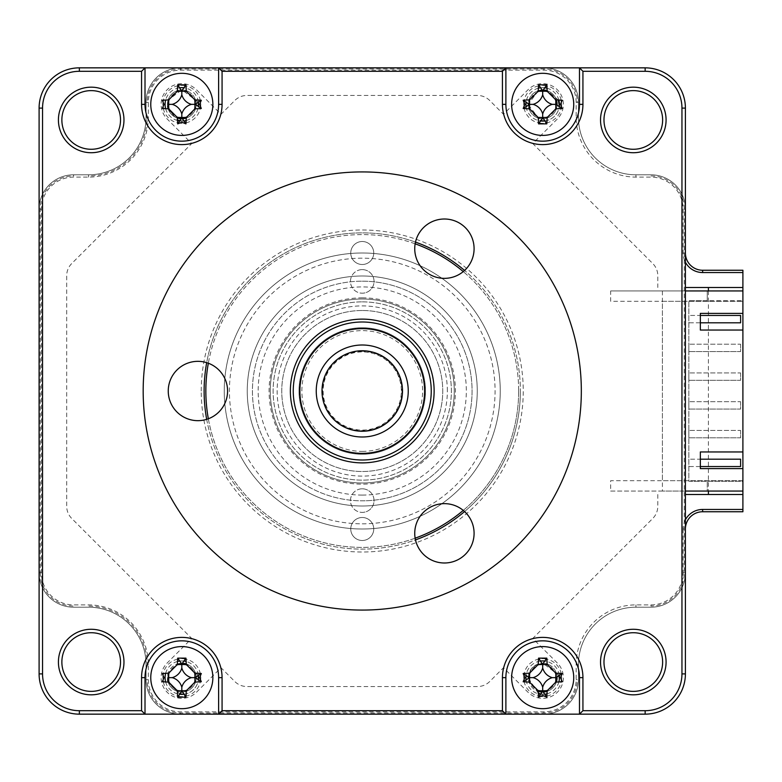 <?xml version="1.0" encoding="UTF-8"?>
<svg xmlns="http://www.w3.org/2000/svg" width="782" height="782" viewBox="0 0 782 782"><rect width="100%" height="100%" fill="white"/><g stroke="black" fill="none" stroke-linecap="round" stroke-linejoin="round"><path stroke-width="0.59" stroke-dasharray="3.91 2.93" d="M181.815 89.989A14.379 14.379 0 0 1 196.174 103.605A14.379 14.379 0 0 0 181.815 89.989A14.379 14.379 0 0 0 167.612 106.557A14.379 14.379 0 0 1 181.815 89.989M196.174 105.12A14.379 14.379 0 0 1 186.272 118.033A14.379 14.379 0 0 0 196.174 105.12M182.568 118.717A14.379 14.379 0 0 1 181.062 118.717A14.379 14.379 0 0 0 182.568 118.717M181.815 663.263A14.379 14.379 0 0 1 184.014 663.429A14.379 14.379 0 0 0 167.612 679.832A14.379 14.379 0 0 1 181.815 663.263M186.272 663.967A14.379 14.379 0 0 1 196.174 676.88A14.379 14.379 0 0 0 186.272 663.967M196.174 678.395A14.379 14.379 0 0 1 182.568 691.992A14.379 14.379 0 0 0 196.174 678.395M542.688 663.263A14.379 14.379 0 0 1 557.038 676.88A14.379 14.379 0 0 0 528.485 675.384A14.379 14.379 0 0 0 538.221 691.308A14.379 14.379 0 0 1 542.688 663.263M556.354 682.1A14.379 14.379 0 0 1 547.146 691.308A14.379 14.379 0 0 0 556.354 682.1M543.441 691.992A14.379 14.379 0 0 1 541.926 691.992A14.379 14.379 0 0 0 543.441 691.992M362.252 488.809A11.789 11.789 0 0 1 374.04 500.597A11.789 11.789 0 0 1 362.252 512.386A11.789 11.789 0 0 0 374.04 500.597A11.789 11.789 0 0 0 362.252 488.809A11.789 11.789 0 0 0 350.463 500.597A11.789 11.789 0 0 0 362.252 512.386A11.789 11.789 0 0 1 350.463 500.597A11.789 11.789 0 0 1 362.252 488.809M362.252 301.872A89.128 89.128 0 0 1 451.37 391A89.128 89.128 0 0 1 362.252 480.128A89.128 89.128 0 0 1 273.123 391A89.128 89.128 0 0 1 362.252 301.872A89.128 89.128 0 0 1 451.37 391A89.128 89.128 0 0 1 362.252 480.128A89.128 89.128 0 0 1 273.123 391A89.128 89.128 0 0 1 362.252 301.872M362.252 297.854A93.146 93.146 0 0 1 455.398 391A93.146 93.146 0 0 1 362.252 484.146A93.146 93.146 0 0 1 269.096 391A93.146 93.146 0 0 1 362.252 297.854M362.252 269.614A11.789 11.789 0 0 1 374.04 281.403A11.789 11.789 0 0 1 362.252 293.191A11.789 11.789 0 0 0 374.04 281.403A11.789 11.789 0 0 0 362.252 269.614A11.789 11.789 0 0 0 350.463 281.403A11.789 11.789 0 0 0 362.252 293.191A11.789 11.789 0 0 1 350.463 281.403A11.789 11.789 0 0 1 362.252 269.614M542.688 89.989A14.379 14.379 0 0 1 544.878 90.155A14.379 14.379 0 0 0 528.319 103.986A14.379 14.379 0 0 0 541.926 118.717A14.379 14.379 0 0 1 528.319 103.986A14.379 14.379 0 0 1 542.688 89.989M547.146 90.692A14.379 14.379 0 0 1 556.354 99.901A14.379 14.379 0 0 0 547.146 90.692M557.038 105.12A14.379 14.379 0 0 1 543.441 118.717A14.379 14.379 0 0 0 557.038 105.12M685.403 494.498L742.9 494.498M685.403 519.795A19.55 19.55 0 0 0 683.097 529.003L685.403 529.003L685.403 572.698A34.496 34.496 0 0 1 650.898 607.203L635.952 607.203A57.497 57.497 0 0 0 578.445 664.7L578.445 679.646A34.496 34.496 0 0 1 543.949 714.152L180.554 714.152A34.496 34.496 0 0 1 146.048 679.646L146.048 664.7A57.497 57.497 0 0 0 88.552 607.203L73.596 607.203A34.496 34.496 0 0 1 39.1 572.698L39.1 209.302A34.496 34.496 0 0 1 73.596 174.797L88.552 174.797A57.497 57.497 0 0 0 146.048 117.3L146.048 102.354A34.496 34.496 0 0 1 180.554 67.848L543.949 67.848A34.496 34.496 0 0 1 578.445 102.354L578.445 117.3A57.497 57.497 0 0 0 635.952 174.797L650.898 174.797A34.496 34.496 0 0 1 685.403 209.302L685.403 252.997A17.253 17.253 0 0 0 702.647 270.249L742.9 270.249L742.9 511.751L702.647 511.751A17.253 17.253 0 0 0 685.403 529.003L685.403 572.698L683.097 572.698A32.199 32.199 0 0 1 650.898 604.897L635.952 604.897A59.803 59.803 0 0 0 576.148 664.7L576.148 679.646A32.199 32.199 0 0 1 543.949 711.855L180.554 711.855A32.199 32.199 0 0 1 148.345 679.646L148.345 664.7A59.803 59.803 0 0 0 88.552 604.897L73.596 604.897A32.199 32.199 0 0 1 41.397 572.698L41.397 209.302A32.199 32.199 0 0 1 73.596 177.103L88.552 177.103A59.803 59.803 0 0 0 148.345 117.3L148.345 102.354A32.199 32.199 0 0 1 180.554 70.145L543.949 70.145A32.199 32.199 0 0 1 576.148 102.354L576.148 117.3A59.803 59.803 0 0 0 635.952 177.103L650.898 177.103A32.199 32.199 0 0 1 683.097 209.302L683.097 252.997A19.55 19.55 0 0 0 685.403 262.205M610.654 290.953L742.9 290.953L742.9 300.728L707.251 300.728L707.251 290.953L742.9 290.953L742.9 313.377L742.9 300.728L688.854 300.728L688.854 481.272L742.9 481.272L742.9 468.623L742.9 491.047L707.251 491.047L707.251 481.272L707.251 491.047L742.9 491.047L610.654 491.047L610.654 480.695L742.9 480.695L742.9 290.953L742.9 480.695L662.403 480.695L662.403 301.305L742.9 301.305L610.654 301.305L610.654 290.953L685.403 290.953L685.403 572.698A34.496 34.496 0 0 1 650.898 607.203L635.952 607.203A57.497 57.497 0 0 0 578.445 664.7L578.445 679.646A34.496 34.496 0 0 1 543.949 714.152L645.15 714.152A40.253 40.253 0 0 0 685.403 673.898L685.403 572.698A34.496 34.496 0 0 1 650.898 607.203L635.952 607.203A57.497 57.497 0 0 0 578.445 664.7L578.445 679.646A34.496 34.496 0 0 1 543.949 714.152A34.496 34.496 0 0 0 578.445 679.646L578.445 664.7A57.497 57.497 0 0 1 635.952 607.203L650.898 607.203A34.496 34.496 0 0 0 685.403 572.698L685.403 209.302A34.496 34.496 0 0 0 650.898 174.797L635.952 174.797A57.497 57.497 0 0 1 578.445 117.3L578.445 102.354L577.302 102.354A33.352 33.352 0 0 0 543.949 69.002L180.554 69.002A33.352 33.352 0 0 0 147.202 102.354L146.048 102.354L146.048 117.3A57.497 57.497 0 0 1 88.552 174.797L88.552 175.95A58.65 58.65 0 0 0 147.202 117.3L146.048 117.3A57.497 57.497 0 0 1 88.552 174.797L73.596 174.797A34.496 34.496 0 0 0 39.1 209.302L39.1 572.698A34.496 34.496 0 0 0 73.596 607.203L88.552 607.203A57.497 57.497 0 0 1 146.048 664.7L146.048 679.646A34.496 34.496 0 0 0 180.554 714.152L543.949 714.152A34.496 34.496 0 0 0 578.445 679.646L578.445 664.7A57.497 57.497 0 0 1 635.952 607.203L650.898 607.203A34.496 34.496 0 0 0 685.403 572.698A34.496 34.496 0 0 1 650.898 607.203L635.952 607.203A57.497 57.497 0 0 0 578.445 664.7L578.445 679.646A34.496 34.496 0 0 1 543.949 714.152L180.554 714.152A34.496 34.496 0 0 1 146.048 679.646L146.048 664.7A57.497 57.497 0 0 0 88.552 607.203L73.596 607.203A34.496 34.496 0 0 1 39.1 572.698L39.1 209.302A34.496 34.496 0 0 1 73.596 174.797L88.552 174.797A57.497 57.497 0 0 0 146.048 117.3L146.048 102.354A34.496 34.496 0 0 1 180.554 67.848L543.949 67.848A34.496 34.496 0 0 1 578.445 102.354L578.445 117.3A57.497 57.497 0 0 0 635.952 174.797L650.898 174.797A34.496 34.496 0 0 1 685.403 209.302L685.403 252.997L683.097 252.997M650.898 604.897L650.898 606.05A33.352 33.352 0 0 0 684.25 572.698L684.25 209.302A33.352 33.352 0 0 0 650.898 175.95L650.898 177.103M684.25 209.302L685.403 209.302L685.403 108.102A40.253 40.253 0 0 0 645.15 67.848L543.949 67.848A34.496 34.496 0 0 1 578.445 102.354A34.496 34.496 0 0 0 543.949 67.848A34.496 34.496 0 0 1 578.445 102.354L578.445 117.3A57.497 57.497 0 0 0 635.952 174.797A57.497 57.497 0 0 1 578.445 117.3A57.497 57.497 0 0 0 635.952 174.797L650.898 174.797A34.496 34.496 0 0 1 685.403 209.302A34.496 34.496 0 0 0 650.898 174.797A34.496 34.496 0 0 1 685.403 209.302L683.097 209.302M635.952 174.797L635.952 177.103M578.445 117.3L576.148 117.3M180.554 69.002L180.554 67.848A34.496 34.496 0 0 0 146.048 102.354A34.496 34.496 0 0 1 180.554 67.848A34.496 34.496 0 0 0 146.048 102.354A34.496 34.496 0 0 1 180.554 67.848L543.949 67.848A34.496 34.496 0 0 1 578.445 102.354L576.148 102.354M148.345 679.646L146.048 679.646A34.496 34.496 0 0 0 180.554 714.152A34.496 34.496 0 0 1 146.048 679.646L146.048 664.7A57.497 57.497 0 0 0 88.552 607.203L73.596 607.203A34.496 34.496 0 0 1 39.1 572.698L39.1 673.898A40.253 40.253 0 0 0 79.353 714.152L180.554 714.152A34.496 34.496 0 0 1 146.048 679.646L146.048 664.7A57.497 57.497 0 0 0 88.552 607.203L73.596 607.203A34.496 34.496 0 0 1 39.1 572.698A34.496 34.496 0 0 0 73.596 607.203L88.552 607.203A57.497 57.497 0 0 1 146.048 664.7L146.048 679.646L147.202 679.646A33.352 33.352 0 0 0 180.554 712.998L543.949 712.998A33.352 33.352 0 0 0 577.302 679.646L576.148 679.646M578.445 664.7L576.148 664.7M635.952 607.203L635.952 604.897M181.062 691.992A14.379 14.379 0 0 1 168.15 682.1A14.379 14.379 0 0 0 181.062 691.992M177.358 118.033A14.379 14.379 0 0 1 168.15 108.825A14.379 14.379 0 0 0 177.358 118.033M742.9 287.502L685.403 287.502M708.404 290.953L708.404 491.047M657.799 494.498L657.799 506.277A17.253 17.253 0 0 1 652.745 518.476L532.767 638.454L557.322 662.999A20.703 20.703 0 0 1 557.322 692.275A20.703 20.703 0 0 1 528.046 692.275L503.5 667.72L489.728 681.493A17.253 17.253 0 0 1 477.528 686.547L246.975 686.547A17.253 17.253 0 0 1 234.776 681.493L221.003 667.72L196.448 692.275A20.703 20.703 0 0 1 167.182 692.275A20.703 20.703 0 0 1 167.182 662.999L191.727 638.454L71.749 518.476A17.253 17.253 0 0 1 66.705 506.277L66.705 275.723A17.253 17.253 0 0 1 71.749 263.524L191.727 143.546L167.182 119.001A20.703 20.703 0 0 1 167.182 89.725A20.703 20.703 0 0 1 196.448 89.725L221.003 114.28L234.776 100.507A17.253 17.253 0 0 1 246.975 95.453L477.528 95.453A17.253 17.253 0 0 1 489.728 100.507L503.5 114.28L528.046 89.725A20.703 20.703 0 0 1 557.322 89.725A20.703 20.703 0 0 1 557.322 119.001L532.767 143.546L652.745 263.524A17.253 17.253 0 0 1 657.799 275.723L657.799 287.502M683.097 529.003L683.097 572.698M464.576 511.555A158.12 158.12 0 0 0 520.372 391A158.12 158.12 0 0 1 362.252 549.12A158.12 158.12 0 0 1 204.122 391A158.12 158.12 0 0 1 362.252 232.88A158.12 158.12 0 0 1 520.372 391A158.12 158.12 0 0 0 464.576 270.445M206.683 419.348A158.12 158.12 0 0 0 415.486 539.893M581.329 391A219.077 219.077 0 0 0 362.252 171.923A219.077 219.077 0 0 0 143.174 391A219.077 219.077 0 0 0 362.252 610.077A219.077 219.077 0 0 0 581.329 391M362.252 171.923A219.077 219.077 0 0 0 172.529 500.539A219.077 219.077 0 0 0 551.975 500.539A219.077 219.077 0 0 0 362.252 171.923A219.077 219.077 0 0 0 143.174 391A219.077 219.077 0 0 0 362.252 610.077A219.077 219.077 0 0 0 551.975 281.461A219.077 219.077 0 0 0 172.529 281.461A219.077 219.077 0 0 0 362.252 610.077A219.077 219.077 0 0 0 581.329 391A219.077 219.077 0 0 0 362.252 171.923M662.628 662.051A29.325 29.325 0 0 1 633.303 691.376A29.325 29.325 0 0 1 603.978 662.051A29.325 29.325 0 0 1 633.303 632.726A29.325 29.325 0 0 1 662.628 662.051M120.516 119.949A29.325 29.325 0 0 1 91.191 149.274A29.325 29.325 0 0 1 61.866 119.949A29.325 29.325 0 0 1 91.191 90.624A29.325 29.325 0 0 1 120.516 119.949M120.516 662.051A29.325 29.325 0 0 1 91.191 691.376A29.325 29.325 0 0 1 61.866 662.051A29.325 29.325 0 0 1 91.191 632.726A29.325 29.325 0 0 1 120.516 662.051M662.628 119.949A29.325 29.325 0 0 1 633.303 149.274A29.325 29.325 0 0 1 603.978 119.949A29.325 29.325 0 0 1 633.303 90.624A29.325 29.325 0 0 1 662.628 119.949M561.408 107.466A18.973 18.973 0 0 0 561.408 101.259M561.193 100.184A18.973 18.973 0 0 0 546.862 85.854M546.413 85.756A18.973 18.973 0 0 0 538.964 85.756M538.505 85.854A18.973 18.973 0 0 0 524.077 100.634M523.969 101.259A18.973 18.973 0 0 0 523.969 107.466M524.077 108.092A18.973 18.973 0 0 0 538.964 122.969M539.58 123.077A18.973 18.973 0 0 0 545.787 123.077M546.413 122.969A18.973 18.973 0 0 0 561.29 108.092M505.886 67.848L505.886 104.358A36.803 36.803 0 0 0 542.688 141.161A36.803 36.803 0 0 0 579.482 104.358L579.482 67.848M200.534 107.466A18.973 18.973 0 0 0 200.534 101.259M200.417 100.634A18.973 18.973 0 0 0 185.539 85.756M184.923 85.639A18.973 18.973 0 0 0 178.707 85.639M178.091 85.756A18.973 18.973 0 0 0 163.301 100.184M163.096 101.259A18.973 18.973 0 0 0 163.096 107.466M163.301 108.542A18.973 18.973 0 0 0 177.631 122.872M178.091 122.969A18.973 18.973 0 0 0 185.539 122.969M185.999 122.872A18.973 18.973 0 0 0 200.417 108.092M145.012 67.848L145.012 104.358A36.803 36.803 0 0 0 181.815 141.161A36.803 36.803 0 0 0 218.618 104.358L218.618 67.848M148.345 664.7L147.202 664.7A58.65 58.65 0 0 0 88.552 606.05L88.552 604.897M180.554 70.145L180.554 67.848L79.353 67.848A40.253 40.253 0 0 0 39.1 108.102L39.1 209.302A34.496 34.496 0 0 1 73.596 174.797A34.496 34.496 0 0 0 39.1 209.302L39.1 572.698L40.253 572.698L40.253 209.302A33.352 33.352 0 0 1 73.596 175.95L73.596 174.797L88.552 174.797A57.497 57.497 0 0 0 146.048 117.3L146.048 102.354L146.048 117.3L146.048 102.354L148.345 102.354M40.253 572.698A33.352 33.352 0 0 0 73.596 606.05L73.596 604.897M200.534 680.741A18.973 18.973 0 0 0 200.534 674.534M200.417 673.908A18.973 18.973 0 0 0 185.999 659.128M185.539 659.031A18.973 18.973 0 0 0 178.091 659.031M177.631 659.128A18.973 18.973 0 0 0 163.301 673.458M163.096 674.534A18.973 18.973 0 0 0 163.096 680.741M163.301 681.816A18.973 18.973 0 0 0 178.091 696.244M178.707 696.361A18.973 18.973 0 0 0 184.923 696.361M185.539 696.244A18.973 18.973 0 0 0 200.417 681.366M218.618 714.152L218.618 677.642A36.803 36.803 0 0 0 181.815 640.839A36.803 36.803 0 0 0 145.012 677.642L145.012 714.152M561.408 680.741A18.973 18.973 0 0 0 561.408 674.534M561.29 673.908A18.973 18.973 0 0 0 546.413 659.031M545.787 658.923A18.973 18.973 0 0 0 539.58 658.923M538.964 659.031A18.973 18.973 0 0 0 524.077 673.908M523.969 674.534A18.973 18.973 0 0 0 523.969 680.741M524.077 681.366A18.973 18.973 0 0 0 538.505 696.146M538.964 696.244A18.973 18.973 0 0 0 546.413 696.244M546.862 696.146A18.973 18.973 0 0 0 561.193 681.816M579.482 714.152L579.482 677.642A36.803 36.803 0 0 0 542.688 640.839A36.803 36.803 0 0 0 505.886 677.642L505.886 714.152M415.486 242.107A158.12 158.12 0 0 0 206.683 362.653M362.252 460.002A69.002 69.002 0 0 1 293.25 391A69.002 69.002 0 0 1 362.252 321.998A69.002 69.002 0 0 1 431.253 391A69.002 69.002 0 0 1 362.252 460.002A69.002 69.002 0 0 1 293.25 391A69.002 69.002 0 0 1 362.252 321.998A69.002 69.002 0 0 1 431.253 391A69.002 69.002 0 0 1 362.252 460.002A69.002 69.002 0 0 1 293.25 391A69.002 69.002 0 0 1 362.252 321.998A69.002 69.002 0 0 1 431.253 391A69.002 69.002 0 0 1 362.252 460.002A69.002 69.002 0 0 0 431.253 391A69.002 69.002 0 0 0 362.252 321.998A69.002 69.002 0 0 0 293.25 391A69.002 69.002 0 0 0 362.252 460.002M362.252 483.002A92.002 92.002 0 0 1 270.249 391A92.002 92.002 0 0 1 362.252 298.998A92.002 92.002 0 0 1 454.254 391A92.002 92.002 0 0 1 362.252 483.002A92.002 92.002 0 0 0 454.254 391A92.002 92.002 0 0 0 362.252 298.998A92.002 92.002 0 0 0 270.249 391A92.002 92.002 0 0 0 362.252 483.002A92.002 92.002 0 0 1 270.249 391A92.002 92.002 0 0 1 362.252 298.998A92.002 92.002 0 0 1 454.254 391A92.002 92.002 0 0 1 362.252 483.002A92.002 92.002 0 0 0 454.254 391A92.002 92.002 0 0 0 362.252 298.998A92.002 92.002 0 0 0 270.249 391A92.002 92.002 0 0 0 362.252 483.002M362.252 252.997A138.003 138.003 0 0 0 224.248 391A138.003 138.003 0 0 0 362.252 529.003A138.003 138.003 0 0 0 500.245 391A138.003 138.003 0 0 0 362.252 252.997A138.003 138.003 0 0 0 224.248 391A138.003 138.003 0 0 0 362.252 529.003A138.003 138.003 0 0 0 500.245 391A138.003 138.003 0 0 0 362.252 252.997A138.003 138.003 0 0 0 224.248 391A138.003 138.003 0 0 0 362.252 529.003A138.003 138.003 0 0 0 500.245 391A138.003 138.003 0 0 0 362.252 252.997M350.747 252.997A11.495 11.495 0 0 0 362.252 264.502A11.495 11.495 0 0 0 373.747 252.997A11.495 11.495 0 0 0 362.252 241.501A11.495 11.495 0 0 0 350.747 252.997A11.495 11.495 0 0 0 362.252 264.502A11.495 11.495 0 0 0 373.747 252.997A11.495 11.495 0 0 0 362.252 241.501A11.495 11.495 0 0 0 350.747 252.997M350.747 529.003A11.495 11.495 0 0 0 362.252 540.499A11.495 11.495 0 0 0 373.747 529.003A11.495 11.495 0 0 0 362.252 517.498A11.495 11.495 0 0 0 350.747 529.003A11.495 11.495 0 0 0 362.252 540.499A11.495 11.495 0 0 0 373.747 529.003A11.495 11.495 0 0 0 362.252 517.498A11.495 11.495 0 0 0 350.747 529.003M463.267 510.402A156.4 156.4 0 0 0 463.267 271.598M415.144 243.818A156.4 156.4 0 0 0 208.335 363.219M201.248 391A161.004 161.004 0 0 1 362.252 229.996A161.004 161.004 0 0 1 523.246 391A161.004 161.004 0 0 1 362.252 552.004A161.004 161.004 0 0 1 201.248 391M477.255 391A115.003 115.003 0 0 1 362.252 506.003A115.003 115.003 0 0 1 247.249 391A115.003 115.003 0 0 1 362.252 275.997A115.003 115.003 0 0 1 477.255 391A115.003 115.003 0 0 1 362.252 506.003A115.003 115.003 0 0 1 247.249 391A115.003 115.003 0 0 1 362.252 275.997A115.003 115.003 0 0 1 477.255 391M208.335 418.781A156.4 156.4 0 0 0 415.144 538.182M742.9 491.047L742.9 481.272L688.854 481.272L688.854 300.728L707.251 300.728L707.251 290.953L742.9 290.953M740.603 344.197L740.603 351.558L688.854 351.558L740.603 351.558L740.603 344.197L688.854 344.197L740.603 344.197M688.854 351.558L688.854 344.197L688.854 351.558M740.603 401.694L740.603 409.054L688.854 409.054L740.603 409.054L740.603 401.694L688.854 401.694L740.603 401.694M688.854 409.054L688.854 401.694L688.854 409.054M740.603 459.19L740.603 466.551L688.854 466.551L688.854 459.19L740.603 459.19M700.349 466.551L688.854 466.551L688.854 459.19L700.349 459.19M740.603 430.442L740.603 437.803L688.854 437.803L740.603 437.803L740.603 430.442L688.854 430.442L740.603 430.442M688.854 437.803L688.854 430.442L688.854 437.803M740.603 372.946L740.603 380.306L688.854 380.306L740.603 380.306L740.603 372.946L688.854 372.946L740.603 372.946M688.854 380.306L688.854 372.946L688.854 380.306M740.603 315.449L740.603 322.81L688.854 322.81L688.854 315.449L740.603 315.449M700.349 322.81L688.854 322.81L688.854 315.449L700.349 315.449M742.9 451.947L742.9 330.053L742.9 451.947L700.349 451.947L700.349 468.623L742.9 468.623M742.9 313.377L700.349 313.377L700.349 330.053L742.9 330.053M685.403 491.047L662.403 491.047L662.403 290.953M610.654 491.047L662.403 491.047M167.895 682.08L179.528 693.859M183.242 694.308A16.735 16.735 0 0 0 198.491 679.059M198.032 675.355L186.263 663.722M182.421 663.449L181.268 663.507M177.348 664.221L168.394 673.165M528.495 678.238L538.329 693.223M540.401 693.859L544.106 694.308A16.735 16.735 0 0 0 559.355 679.059M558.905 675.355L543.285 663.449M542.757 663.488C534.086 664.319 529.346 669.06 528.544 677.711M447.353 391A85.101 85.101 0 0 0 362.252 305.899A85.101 85.101 0 0 0 277.151 391A85.101 85.101 0 0 0 362.252 476.101A85.101 85.101 0 0 0 447.353 391M180.554 712.998L180.554 714.152L543.949 714.152L180.554 714.152L180.554 711.855M684.25 572.698L685.403 572.698L685.403 290.953M167.895 108.806L177.455 119.949M179.528 120.584L183.242 121.034A16.735 16.735 0 0 0 198.491 105.785M198.032 102.08L182.421 90.174M181.268 90.233L168.394 99.891M528.495 104.964L540.401 120.584M544.106 121.034A16.735 16.735 0 0 0 559.355 105.785M558.27 100.008L547.136 90.448M543.285 90.174L542.141 90.233M538.212 90.947L528.554 103.811M41.397 572.698L39.1 572.698L39.1 209.302A34.496 34.496 0 0 1 73.596 174.797L73.596 177.103M88.552 177.103L88.552 174.797A57.497 57.497 0 0 0 146.048 117.3L148.345 117.3M198.354 675.12A16.735 16.735 0 0 0 186.145 661.474M184.327 661.093A16.735 16.735 0 0 0 179.303 661.093M177.485 661.474A16.735 16.735 0 0 0 165.647 673.312M165.647 681.963A16.735 16.735 0 0 0 179.303 694.181M184.327 694.181A16.735 16.735 0 0 0 198.354 680.154M559.228 675.12A16.735 16.735 0 0 0 545.201 661.093M540.167 661.093A16.735 16.735 0 0 0 526.139 675.12M526.139 680.154A16.735 16.735 0 0 0 538.358 693.8M540.167 694.181A16.735 16.735 0 0 0 545.201 694.181M547.009 693.8A16.735 16.735 0 0 0 558.847 681.963M518.652 391A156.4 156.4 0 0 1 362.252 547.4A156.4 156.4 0 0 1 205.852 391A156.4 156.4 0 0 1 362.252 234.6A156.4 156.4 0 0 1 518.652 391M198.354 101.846A16.735 16.735 0 0 0 184.327 87.819M179.303 87.819A16.735 16.735 0 0 0 165.647 100.037M165.647 108.688A16.735 16.735 0 0 0 177.485 120.526M179.303 120.907A16.735 16.735 0 0 0 184.327 120.907M186.145 120.526A16.735 16.735 0 0 0 198.354 106.88M558.847 100.037A16.735 16.735 0 0 0 547.009 88.2M545.201 87.819A16.735 16.735 0 0 0 540.167 87.819M538.358 88.2A16.735 16.735 0 0 0 526.139 101.846M526.139 106.88A16.735 16.735 0 0 0 540.167 120.907M545.201 120.907A16.735 16.735 0 0 0 559.228 106.88M542.688 73.312A31.045 31.045 0 0 0 511.633 104.358A31.045 31.045 0 0 0 542.688 135.413A31.045 31.045 0 0 0 573.734 104.358A31.045 31.045 0 0 0 542.688 73.312M181.815 73.312A31.045 31.045 0 0 0 150.77 104.358A31.045 31.045 0 0 0 181.815 135.413A31.045 31.045 0 0 0 212.86 104.358A31.045 31.045 0 0 0 181.815 73.312M542.688 646.587A31.045 31.045 0 0 0 511.633 677.642A31.045 31.045 0 0 0 542.688 708.688A31.045 31.045 0 0 0 573.734 677.642A31.045 31.045 0 0 0 542.688 646.587M181.815 646.587A31.045 31.045 0 0 0 150.77 677.642A31.045 31.045 0 0 0 181.815 708.688A31.045 31.045 0 0 0 212.86 677.642A31.045 31.045 0 0 0 181.815 646.587M362.252 327.746A63.254 63.254 0 0 0 298.998 391A63.254 63.254 0 0 0 362.252 454.254A63.254 63.254 0 0 0 425.496 391A63.254 63.254 0 0 0 362.252 327.746A63.254 63.254 0 0 1 425.496 391A63.254 63.254 0 0 1 362.252 454.254A63.254 63.254 0 0 1 298.998 391A63.254 63.254 0 0 1 362.252 327.746M362.252 351.323A39.677 39.677 0 0 0 322.575 391A39.677 39.677 0 0 0 362.252 430.677A39.677 39.677 0 0 0 401.928 391A39.677 39.677 0 0 0 362.252 351.323M544.819 91.25A13.284 13.284 0 0 1 555.797 102.227M555.963 104.358A13.284 13.284 0 0 1 542.688 117.642A13.284 13.284 0 0 1 529.443 105.433A13.284 13.284 0 0 1 540.548 91.25M183.946 664.524A13.284 13.284 0 0 1 195.05 678.708A13.284 13.284 0 0 1 168.707 679.773M168.707 675.501A13.284 13.284 0 0 1 179.684 664.524M168.707 102.227A13.284 13.284 0 0 1 195.05 103.292A13.284 13.284 0 0 1 183.946 117.476M179.684 117.476A13.284 13.284 0 0 1 168.707 106.499M540.548 690.75A13.284 13.284 0 0 1 529.443 676.567A13.284 13.284 0 0 1 542.688 664.358A13.284 13.284 0 0 1 555.963 677.642M555.797 679.773A13.284 13.284 0 0 1 544.819 690.75M295 375.555A69.002 69.002 0 0 1 377.696 323.748A69.002 69.002 0 0 1 429.494 406.445A69.002 69.002 0 0 1 346.797 458.252A69.002 69.002 0 0 1 295 375.555M407.08 401.303A46.001 46.001 0 0 0 372.545 346.172A46.001 46.001 0 0 0 317.414 380.697A46.001 46.001 0 0 0 351.949 435.828A46.001 46.001 0 0 0 407.08 401.303M324.139 382.242A39.1 39.1 0 0 1 371 352.897A39.1 39.1 0 0 1 400.355 399.758A39.1 39.1 0 0 1 353.493 429.103A39.1 39.1 0 0 1 324.139 382.242M444.42 219.009A29.667 29.667 0 0 1 474.088 248.686A29.667 29.667 0 0 1 444.42 278.353A29.667 29.667 0 0 1 414.743 248.686A29.667 29.667 0 0 1 444.42 219.009M362.252 451.37A60.37 60.37 0 0 0 422.622 391A60.37 60.37 0 0 0 362.252 330.63A60.37 60.37 0 0 0 301.872 391A60.37 60.37 0 0 0 362.252 451.37M444.42 503.647A29.667 29.667 0 0 1 474.088 533.314A29.667 29.667 0 0 1 444.42 562.991A29.667 29.667 0 0 1 414.743 533.314A29.667 29.667 0 0 1 444.42 503.647M362.252 281.178A109.822 109.822 0 0 1 472.074 391A109.822 109.822 0 0 1 362.252 500.822A109.822 109.822 0 0 0 472.074 391A109.822 109.822 0 0 0 362.252 281.178A109.822 109.822 0 0 0 252.43 391A109.822 109.822 0 0 0 362.252 500.822A109.822 109.822 0 0 1 252.43 391A109.822 109.822 0 0 1 362.252 281.178A109.822 109.822 0 0 0 252.43 391A109.822 109.822 0 0 0 362.252 500.822M362.252 495.074A104.074 104.074 0 0 1 258.177 391A104.074 104.074 0 0 1 362.252 286.926A104.074 104.074 0 0 1 466.326 391A104.074 104.074 0 0 1 362.252 495.074M197.914 361.333A29.667 29.667 0 0 1 227.582 391A29.667 29.667 0 0 1 197.914 420.667A29.667 29.667 0 0 1 168.247 391A29.667 29.667 0 0 1 197.914 361.333M543.949 69.002L543.949 70.145M40.253 209.302L41.397 209.302M543.949 712.998L543.949 711.855M362.252 310.503A80.497 80.497 0 0 0 281.755 391A80.497 80.497 0 0 0 362.252 471.497A80.497 80.497 0 0 0 442.749 391A80.497 80.497 0 0 0 362.252 310.503A80.497 80.497 0 0 1 442.749 391A80.497 80.497 0 0 1 362.252 471.497A80.497 80.497 0 0 1 281.755 391A80.497 80.497 0 0 1 362.252 310.503M362.252 523.823A132.823 132.823 0 0 0 495.074 391A132.823 132.823 0 0 0 362.252 258.177A132.823 132.823 0 0 0 229.429 391A132.823 132.823 0 0 0 362.252 523.823"/><path stroke-width="1.17" d="M196.174 103.605A14.379 14.379 0 0 1 196.174 105.12A14.379 14.379 0 0 0 196.174 103.605M186.272 118.033A14.379 14.379 0 0 1 182.568 118.717A14.379 14.379 0 0 0 186.272 118.033M184.014 663.429A14.379 14.379 0 0 1 186.272 663.967A14.379 14.379 0 0 0 184.014 663.429M196.174 676.88A14.379 14.379 0 0 1 196.174 678.395A14.379 14.379 0 0 0 196.174 676.88M182.568 691.992A14.379 14.379 0 0 1 181.815 692.011A14.379 14.379 0 0 0 182.568 691.992M557.038 676.88A14.379 14.379 0 0 1 556.354 682.1A14.379 14.379 0 0 0 557.038 676.88M547.146 691.308A14.379 14.379 0 0 1 543.441 691.992A14.379 14.379 0 0 0 547.146 691.308M544.878 90.155A14.379 14.379 0 0 1 547.146 90.692A14.379 14.379 0 0 0 544.878 90.155M556.354 99.901A14.379 14.379 0 0 1 557.038 105.12A14.379 14.379 0 0 0 556.354 99.901M543.441 118.717A14.379 14.379 0 0 1 542.688 118.737A14.379 14.379 0 0 0 543.441 118.717M685.403 529.003A17.253 17.253 0 0 1 702.647 511.751L742.9 511.751L742.9 494.498L685.403 494.498M542.688 118.737A14.379 14.379 0 0 1 541.926 118.717A14.379 14.379 0 0 0 542.688 118.737M685.403 252.997A17.253 17.253 0 0 0 702.647 270.249L742.9 270.249L742.9 272.547L702.647 272.547A19.55 19.55 0 0 1 685.403 262.205M541.926 691.992A14.379 14.379 0 0 1 538.221 691.308A14.379 14.379 0 0 0 541.926 691.992M181.815 692.011A14.379 14.379 0 0 1 181.062 691.992A14.379 14.379 0 0 0 181.815 692.011M168.15 682.1A14.379 14.379 0 0 1 167.612 679.832A14.379 14.379 0 0 0 168.15 682.1M181.062 118.717A14.379 14.379 0 0 1 177.358 118.033A14.379 14.379 0 0 0 181.062 118.717M168.15 108.825A14.379 14.379 0 0 1 167.612 106.557A14.379 14.379 0 0 0 168.15 108.825M742.9 509.453L702.647 509.453A19.55 19.55 0 0 0 685.403 519.795M685.403 290.953L742.9 290.953L742.9 272.547M742.9 494.498L742.9 491.047L685.403 491.047M708.404 287.502L708.404 290.953M708.404 491.047L708.404 494.498M685.403 287.502L742.9 287.502M206.683 362.653A158.12 158.12 0 0 0 206.683 419.348M415.486 539.893A158.12 158.12 0 0 0 464.576 511.555M581.329 391A219.077 219.077 0 0 0 362.252 171.923A219.077 219.077 0 0 0 143.174 391A219.077 219.077 0 0 0 362.252 610.077A219.077 219.077 0 0 0 581.329 391M600.527 662.051A32.776 32.776 0 0 0 633.303 694.827A32.776 32.776 0 0 0 666.078 662.051A32.776 32.776 0 0 0 633.303 629.275A32.776 32.776 0 0 0 600.527 662.051M603.978 662.051A29.325 29.325 0 0 0 633.303 691.376A29.325 29.325 0 0 0 662.628 662.051A29.325 29.325 0 0 0 633.303 632.726A29.325 29.325 0 0 0 603.978 662.051M61.866 119.949A29.325 29.325 0 0 0 91.191 149.274A29.325 29.325 0 0 0 120.516 119.949A29.325 29.325 0 0 0 91.191 90.624A29.325 29.325 0 0 0 61.866 119.949M58.415 119.949A32.776 32.776 0 0 0 91.191 152.725A32.776 32.776 0 0 0 123.967 119.949A32.776 32.776 0 0 0 91.191 87.173A32.776 32.776 0 0 0 58.415 119.949M61.866 662.051A29.325 29.325 0 0 0 91.191 691.376A29.325 29.325 0 0 0 120.516 662.051A29.325 29.325 0 0 0 91.191 632.726A29.325 29.325 0 0 0 61.866 662.051M58.415 662.051A32.776 32.776 0 0 0 91.191 694.827A32.776 32.776 0 0 0 123.967 662.051A32.776 32.776 0 0 0 91.191 629.275A32.776 32.776 0 0 0 58.415 662.051M603.978 119.949A29.325 29.325 0 0 0 633.303 149.274A29.325 29.325 0 0 0 662.628 119.949A29.325 29.325 0 0 0 633.303 90.624A29.325 29.325 0 0 0 603.978 119.949M600.527 119.949A32.776 32.776 0 0 0 633.303 152.725A32.776 32.776 0 0 0 666.078 119.949A32.776 32.776 0 0 0 633.303 87.173A32.776 32.776 0 0 0 600.527 119.949M561.408 101.259A18.973 18.973 0 0 0 561.193 100.184M524.077 100.634A18.973 18.973 0 0 0 523.969 101.259M523.969 107.466A18.973 18.973 0 0 0 524.077 108.092M538.964 122.969A18.973 18.973 0 0 0 539.58 123.077M545.787 123.077A18.973 18.973 0 0 0 546.413 122.969M561.29 108.092A18.973 18.973 0 0 0 561.408 107.466M579.482 67.848L505.886 67.848L502.435 71.299L502.435 104.358A40.253 40.253 0 0 0 542.688 144.611A40.253 40.253 0 0 0 582.932 104.358L582.932 71.299L579.482 67.848L645.15 67.848A40.253 40.253 0 0 1 685.403 108.102L685.403 673.898A40.253 40.253 0 0 1 645.15 714.152L218.618 714.152L218.618 677.642A36.803 36.803 0 0 0 181.815 640.839A36.803 36.803 0 0 0 145.012 677.642L145.012 714.152L218.618 714.152L222.068 710.701L222.068 677.642A40.253 40.253 0 0 0 181.815 637.389A40.253 40.253 0 0 0 141.562 677.642L141.562 710.701L145.012 714.152L79.353 714.152A40.253 40.253 0 0 1 39.1 673.898L39.1 108.102A40.253 40.253 0 0 1 79.353 67.848L505.886 67.848L505.886 104.358A36.803 36.803 0 0 0 542.688 141.161A36.803 36.803 0 0 0 579.482 104.358L579.482 67.848M200.534 101.259A18.973 18.973 0 0 0 200.417 100.634M185.539 85.756A18.973 18.973 0 0 0 184.923 85.639M178.707 85.639A18.973 18.973 0 0 0 178.091 85.756M163.301 100.184A18.973 18.973 0 0 0 163.096 101.259M163.096 107.466A18.973 18.973 0 0 0 163.301 108.542M200.417 108.092A18.973 18.973 0 0 0 200.534 107.466M141.562 710.701L79.353 710.701A36.803 36.803 0 0 1 42.551 673.898L42.551 108.102A36.803 36.803 0 0 1 79.353 71.299L141.562 71.299L145.012 67.848L145.012 104.358A36.803 36.803 0 0 0 181.815 141.161A36.803 36.803 0 0 0 218.618 104.358L218.618 67.848L222.068 71.299L502.435 71.299M200.534 674.534A18.973 18.973 0 0 0 200.417 673.908M163.301 673.458A18.973 18.973 0 0 0 163.096 674.534M163.096 680.741A18.973 18.973 0 0 0 163.301 681.816M178.091 696.244A18.973 18.973 0 0 0 178.707 696.361M184.923 696.361A18.973 18.973 0 0 0 185.539 696.244M200.417 681.366A18.973 18.973 0 0 0 200.534 680.741M561.408 674.534A18.973 18.973 0 0 0 561.29 673.908M546.413 659.031A18.973 18.973 0 0 0 545.787 658.923M539.58 658.923A18.973 18.973 0 0 0 538.964 659.031M524.077 673.908A18.973 18.973 0 0 0 523.969 674.534M523.969 680.741A18.973 18.973 0 0 0 524.077 681.366M561.193 681.816A18.973 18.973 0 0 0 561.408 680.741M582.932 71.299L645.15 71.299A36.803 36.803 0 0 1 681.953 108.102L681.953 673.898A36.803 36.803 0 0 1 645.15 710.701L582.932 710.701L579.482 714.152L579.482 677.642A36.803 36.803 0 0 0 542.688 640.839A36.803 36.803 0 0 0 505.886 677.642L505.886 714.152L502.435 710.701L222.068 710.701M582.932 710.701L582.932 677.642A40.253 40.253 0 0 0 542.688 637.389A40.253 40.253 0 0 0 502.435 677.642L502.435 710.701M141.562 71.299L141.562 104.358A40.253 40.253 0 0 0 181.815 144.611A40.253 40.253 0 0 0 222.068 104.358L222.068 71.299M464.576 270.445A158.12 158.12 0 0 0 415.486 242.107M463.267 271.598A156.4 156.4 0 0 0 415.144 243.818M208.335 363.219A156.4 156.4 0 0 0 208.335 418.781M415.144 538.182A156.4 156.4 0 0 0 463.267 510.402M700.349 459.19L740.603 459.19L740.603 466.551L700.349 466.551M700.349 315.449L740.603 315.449L740.603 322.81L700.349 322.81M742.9 468.623L742.9 451.947L700.349 451.947L700.349 468.623L742.9 468.623L742.9 491.047M742.9 330.053L742.9 313.377L700.349 313.377L700.349 330.053L742.9 330.053L742.9 451.947M742.9 290.953L742.9 313.377M168.394 673.165L167.895 682.08M179.528 693.859L183.242 694.308M198.491 679.059L198.032 675.355M186.263 663.722L182.421 663.449M181.268 663.507L177.348 664.221M528.554 677.085L528.495 678.238M538.329 693.223L540.401 693.859M559.355 679.059L558.905 675.355M543.285 663.449L542.141 663.507M168.394 99.891L167.895 108.806M177.455 119.949L179.528 120.584M198.491 105.785L198.032 102.08M182.421 90.174L181.268 90.233M528.554 103.811L528.495 104.964M540.401 120.584L544.106 121.034M559.355 105.785L558.27 100.008M547.136 90.448L543.285 90.174M542.141 90.233L538.212 90.947M198.354 680.154A16.735 16.735 0 0 0 198.354 675.12M186.145 661.474A16.735 16.735 0 0 0 184.327 661.093M179.303 661.093A16.735 16.735 0 0 0 177.485 661.474M165.647 673.312A16.735 16.735 0 0 0 165.647 681.963M179.303 694.181A16.735 16.735 0 0 0 184.327 694.181M558.847 681.963A16.735 16.735 0 0 0 559.228 675.12M545.201 661.093A16.735 16.735 0 0 0 540.167 661.093M526.139 675.12A16.735 16.735 0 0 0 526.139 680.154M538.358 693.8A16.735 16.735 0 0 0 540.167 694.181M545.201 694.181A16.735 16.735 0 0 0 547.009 693.8M198.354 106.88A16.735 16.735 0 0 0 198.354 101.846M184.327 87.819A16.735 16.735 0 0 0 179.303 87.819M165.647 100.037A16.735 16.735 0 0 0 165.647 108.688M177.485 120.526A16.735 16.735 0 0 0 179.303 120.907M184.327 120.907A16.735 16.735 0 0 0 186.145 120.526M559.228 106.88A16.735 16.735 0 0 0 558.847 100.037M547.009 88.2A16.735 16.735 0 0 0 545.201 87.819M540.167 87.819A16.735 16.735 0 0 0 538.358 88.2M526.139 101.846A16.735 16.735 0 0 0 526.139 106.88M540.167 120.907A16.735 16.735 0 0 0 545.201 120.907M542.688 135.413A31.045 31.045 0 0 0 573.734 104.358A31.045 31.045 0 0 0 542.688 73.312A31.045 31.045 0 0 0 511.633 104.358A31.045 31.045 0 0 0 542.688 135.413M560.508 104.358L562.19 108.473A78.562 21.652 180 0 1 555.797 108.845L547.175 117.476A78.562 21.652 90 0 1 546.794 123.869L538.573 123.869A78.562 21.652 -90 0 1 538.202 117.476L529.57 108.845A78.562 21.652 180 0 1 523.178 108.473L524.859 104.358L523.178 100.252A78.562 21.652 0 0 1 529.57 99.881L538.202 91.25A78.562 21.652 -90 0 1 538.573 84.857L546.794 84.857A78.562 21.652 90 0 1 547.175 91.25L555.797 99.881A78.562 21.652 0 0 1 562.19 100.252L560.508 104.358M546.794 84.857L542.688 90.79L538.573 84.857M542.688 94.7A13.558 13.558 0 0 1 533.021 104.358A13.558 13.558 0 0 1 542.688 114.025A13.558 13.558 0 0 1 552.346 104.358A13.558 13.558 0 0 1 542.688 94.7L542.688 91.25L547.175 91.25M552.346 104.358L555.797 104.358L555.797 99.881M533.021 104.358L529.57 104.358L529.57 99.881M542.688 91.25L538.202 91.25M555.797 108.845L555.797 104.358L562.19 108.473M542.688 114.025L542.688 117.476L547.175 117.476M546.794 123.869L542.688 117.476L538.202 117.476M542.688 117.935L538.573 123.869M523.178 108.473L529.57 104.358L529.57 108.845M529.111 104.358L523.178 100.252M181.815 135.413A31.045 31.045 0 0 0 212.86 104.358A31.045 31.045 0 0 0 181.815 73.312A31.045 31.045 0 0 0 150.77 104.358A31.045 31.045 0 0 0 181.815 135.413M199.645 104.358L201.316 108.473A78.562 21.652 180 0 1 194.923 108.845L186.302 117.476A78.562 21.652 90 0 1 185.93 123.869L181.815 122.188L177.7 123.869A78.562 21.652 -90 0 1 177.328 117.476L168.707 108.845A78.562 21.652 180 0 1 162.314 108.473L163.985 104.358L162.314 100.252A78.562 21.652 0 0 1 168.707 99.881L177.328 91.25A78.562 21.652 -90 0 1 177.7 84.857L185.93 84.857A78.562 21.652 90 0 1 186.302 91.25L194.923 99.881A78.562 21.652 0 0 1 201.316 100.252L199.645 104.358M185.93 123.869L181.815 117.935L177.7 123.869M177.7 84.857L181.815 91.25L177.328 91.25M181.815 90.79L185.93 84.857M181.815 94.7A13.558 13.558 0 0 1 172.157 104.358A13.558 13.558 0 0 1 181.815 114.025A13.558 13.558 0 0 1 191.473 104.358A13.558 13.558 0 0 1 181.815 94.7L181.815 91.25L186.302 91.25M191.473 104.358L194.923 104.358L194.923 99.881M201.316 100.252L194.923 104.358L194.923 108.845M195.383 104.358L201.316 108.473M181.815 114.025L181.815 117.476L186.302 117.476M181.815 117.476L177.328 117.476M172.157 104.358L168.707 104.358L168.707 108.845M168.707 104.358L168.707 99.881M542.688 708.688A31.045 31.045 0 0 0 573.734 677.642A31.045 31.045 0 0 0 542.688 646.587A31.045 31.045 0 0 0 511.633 677.642A31.045 31.045 0 0 0 542.688 708.688M560.508 677.642L562.19 681.748A78.562 21.652 180 0 1 555.797 682.119L547.175 690.75A78.562 21.652 90 0 1 546.794 697.143L542.688 695.462L538.573 697.143A78.562 21.652 -90 0 1 538.202 690.75L529.57 682.119A78.562 21.652 180 0 1 523.178 681.748L524.859 677.642L523.178 673.527A78.562 21.652 0 0 1 529.57 673.155L538.202 664.524A78.562 21.652 -90 0 1 538.573 658.131L546.794 658.131A78.562 21.652 90 0 1 547.175 664.524L555.797 673.155A78.562 21.652 0 0 1 562.19 673.527L560.508 677.642M546.794 697.143L542.688 691.21L538.573 697.143M562.19 673.527L555.797 677.642L555.797 682.119M533.021 677.642A13.558 13.558 0 0 1 542.688 687.3A13.558 13.558 0 0 1 552.346 677.642A13.558 13.558 0 0 1 542.688 667.975A13.558 13.558 0 0 1 533.021 677.642L529.57 677.642L529.57 673.155M542.688 667.975L542.688 664.524L538.202 664.524M538.573 658.131L542.688 664.524L547.175 664.524M542.688 664.065L546.794 658.131M552.346 677.642L555.797 677.642L555.797 673.155M542.688 687.3L542.688 690.75L547.175 690.75M542.688 690.75L538.202 690.75M523.178 681.748L529.57 677.642L529.57 682.119M529.111 677.642L523.178 673.527M181.815 708.688A31.045 31.045 0 0 0 212.86 677.642A31.045 31.045 0 0 0 181.815 646.587A31.045 31.045 0 0 0 150.77 677.642A31.045 31.045 0 0 0 181.815 708.688M199.645 677.642L201.316 681.748A78.562 21.652 180 0 1 194.923 682.119L186.302 690.75A78.562 21.652 90 0 1 185.93 697.143L177.7 697.143A78.562 21.652 -90 0 1 177.328 690.75L168.707 682.119A78.562 21.652 180 0 1 162.314 681.748L163.985 677.642L162.314 673.527A78.562 21.652 0 0 1 168.707 673.155L177.328 664.524A78.562 21.652 -90 0 1 177.7 658.131L185.93 658.131A78.562 21.652 90 0 1 186.302 664.524L194.923 673.155A78.562 21.652 0 0 1 201.316 673.527L199.645 677.642M181.815 667.975A13.558 13.558 0 0 1 172.157 677.642A13.558 13.558 0 0 1 181.815 687.3A13.558 13.558 0 0 1 191.473 677.642A13.558 13.558 0 0 1 181.815 667.975L181.815 664.524L186.302 664.524M191.473 677.642L194.923 677.642L194.923 673.155M201.316 673.527L194.923 677.642L194.923 682.119M195.383 677.642L201.316 681.748M181.815 687.3L181.815 690.75L186.302 690.75M185.93 697.143L181.815 690.75L177.328 690.75M181.815 691.21L177.7 697.143M172.157 677.642L168.707 677.642L168.707 682.119M168.707 677.642L168.707 673.155M181.815 664.524L177.328 664.524M185.93 658.131L181.815 664.065L177.7 658.131M540.548 91.25A13.284 13.284 0 0 1 544.819 91.25M555.797 102.227A13.284 13.284 0 0 1 555.963 104.358M179.684 664.524A13.284 13.284 0 0 1 183.946 664.524M168.707 679.773A13.284 13.284 0 0 1 168.707 675.501M183.946 117.476A13.284 13.284 0 0 1 179.684 117.476M168.707 106.499A13.284 13.284 0 0 1 168.707 102.227M555.963 677.642A13.284 13.284 0 0 1 555.797 679.773M544.819 690.75A13.284 13.284 0 0 1 540.548 690.75M295 375.555A69.002 69.002 0 0 1 377.696 323.748A69.002 69.002 0 0 1 429.494 406.445A69.002 69.002 0 0 1 346.797 458.252A69.002 69.002 0 0 1 295 375.555M423.023 404.959A62.364 62.364 0 0 0 376.21 330.219A62.364 62.364 0 0 0 301.471 377.041A62.364 62.364 0 0 0 348.293 451.781A62.364 62.364 0 0 0 423.023 404.959M317.414 380.697A46.001 46.001 0 0 1 372.545 346.172A46.001 46.001 0 0 1 407.08 401.303A46.001 46.001 0 0 1 351.949 435.828A46.001 46.001 0 0 1 317.414 380.697M401.479 400.013A40.253 40.253 0 0 0 371.264 351.773A40.253 40.253 0 0 0 323.025 381.987A40.253 40.253 0 0 0 353.239 430.227A40.253 40.253 0 0 0 401.479 400.013M444.42 219.009A29.667 29.667 0 0 1 474.088 248.686A29.667 29.667 0 0 1 444.42 278.353A29.667 29.667 0 0 1 414.743 248.686A29.667 29.667 0 0 1 444.42 219.009M362.252 319.124A71.876 71.876 0 0 1 434.127 391A71.876 71.876 0 0 1 362.252 462.876A71.876 71.876 0 0 1 290.376 391A71.876 71.876 0 0 1 362.252 319.124M444.42 503.647A29.667 29.667 0 0 1 474.088 533.314A29.667 29.667 0 0 1 444.42 562.991A29.667 29.667 0 0 1 414.743 533.314A29.667 29.667 0 0 1 444.42 503.647M197.914 361.333A29.667 29.667 0 0 1 227.582 391A29.667 29.667 0 0 1 197.914 420.667A29.667 29.667 0 0 1 168.247 391A29.667 29.667 0 0 1 197.914 361.333M362.252 171.923A219.077 219.077 0 0 0 143.174 391A219.077 219.077 0 0 0 362.252 610.077A219.077 219.077 0 0 0 581.329 391A219.077 219.077 0 0 0 362.252 171.923M702.647 270.249L702.647 272.547M702.647 511.751L702.647 509.453M582.932 104.358L579.482 104.358M502.435 104.358L505.886 104.358M645.15 67.848L645.15 71.299M685.403 108.102L681.953 108.102M685.403 673.898L681.953 673.898M645.15 714.152L645.15 710.701M582.932 677.642L579.482 677.642M502.435 677.642L505.886 677.642M222.068 677.642L218.618 677.642M141.562 677.642L145.012 677.642M79.353 710.701L79.353 714.152M42.551 673.898L39.1 673.898M42.551 108.102L39.1 108.102M79.353 71.299L79.353 67.848M141.562 104.358L145.012 104.358M222.068 104.358L218.618 104.358"/></g></svg>
